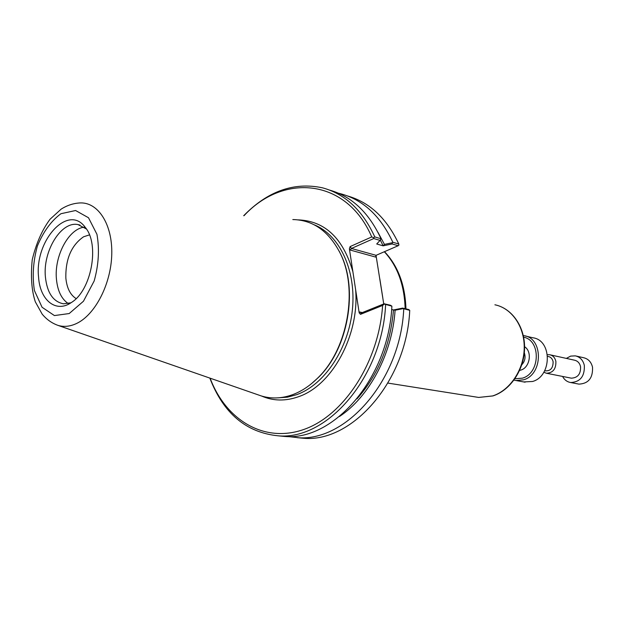 <?xml version="1.0" encoding="UTF-8"?>
<svg xmlns="http://www.w3.org/2000/svg" width="624" height="624" viewBox="0 0 624 624"><rect width="100%" height="100%" fill="white"/><g stroke="black" fill="none" stroke-linecap="round" stroke-linejoin="round"><path stroke-width="0.94" d="M350.275 250.06L351.452 248.461L373.753 238.54L380.078 240.404L381.03 238.766L374.79 236.917L373.737 237.689L371.732 236.941L350.119 246.589L349.385 248.812L350.275 250.06L375.617 257.072L376.155 256.246L383.744 303.943M380.078 240.404L376.717 243.984L383.144 245.84L392.153 243.953L398.182 245.723L376.077 255.325L351.452 248.461L350.119 246.589M392.153 243.953L392.363 242.736L384.454 244.39L383.206 245.817M384.454 244.39L377.965 232.331M383.144 245.84L380.336 240.1M362.326 312.569L359.759 312.008L361.351 312.967L384.15 303.779L390.507 305.269L391.888 306.158C388.627 378.152 333.59 441.223 284.583 436.441L278.265 435.833M403.151 308.607L402.644 308.108L393.557 309.941L395.101 310.229L403.151 308.607L409.734 310.331L408.712 309.527L402.644 308.108M393.557 309.941L391.646 309.543M357.006 398.853C378.183 374.93 390.343 345.298 393.487 309.964M339.472 416.504C369.299 396.77 392.2 353.863 395.101 310.229M261.589 396.029C273.179 401.068 285.457 401.31 298.428 396.747C332.023 385.64 359.588 335.244 355.61 289.513L359.19 312.92L360.5 314.34L382.613 305.44L384.314 304.067L391.888 306.158M375.617 257.072L376.077 255.325M376.155 256.246L376.155 255.286M373.737 237.689L373.753 238.54M347.513 195.944C369.611 202.246 386.701 218.267 398.783 244.015L398.892 245.107L398.182 245.723M355.61 289.513L352.895 271.76C343.169 238.306 325.01 221.021 298.405 219.89M349.385 248.812L352.895 271.76M243.984 215.732C283.538 172.918 346.601 178.339 371.732 236.941M382.613 305.44C378.838 362.053 344.089 415.264 304.27 429.312C264.389 443.656 225.911 420.233 210.109 378.175M311.384 383.76L318.1 377.746C348.137 349.112 358.777 289.193 340.306 253.438L339.113 251.082M398.783 244.015L392.824 242.252L392.363 242.736M409.734 310.331C406.669 381.085 352.115 443.001 303.28 438.251L287.664 436.519M403.744 308.927C400.608 380.102 345.891 442.4 297.001 437.642L303.28 438.251M209.836 378.089C223.353 413.267 246.074 432.51 278.015 435.802C327.07 440.599 382.278 377.122 385.609 304.691M374.79 236.917C362.505 210.272 345.064 193.908 322.46 187.816C293.998 181.81 267.743 191.108 243.703 215.709M381.03 238.766C368.917 212.581 351.741 196.349 329.503 190.07M338.512 193.237L340.618 193.744C363.145 199.836 380.539 216.005 392.824 242.252M292.82 219.554C312.92 219.983 328.645 231.075 339.979 252.814C358.597 288.857 347.872 349.292 317.593 378.152C309.777 385.889 301.431 391.412 292.547 394.703C281.681 398.596 271.206 398.993 261.128 395.889L258.344 394.922M76.136 298.592C70.27 294.918 66.838 288.062 65.848 278.039C65.481 259.022 71.393 245.271 83.577 236.785L89.45 234.889M84.217 227.175C68.546 228.836 54.14 256.16 56.433 279.061C57.548 290.823 61.487 298.99 68.25 303.568M38.563 277.009C34.468 240.591 68.234 203.276 85.285 227.417C99.895 244.351 91.471 290.308 71.479 302.453C56.02 313.451 39.905 300.23 38.563 277.009M86.393 228.969L78.008 224.585C61.199 220.904 42.744 251.098 45.396 276.892C47.096 292.75 53.11 301.712 63.422 303.794L70.964 302.796M513.989 380.11L516.071 380.539L523.536 379.821C543.208 374.54 543.379 337.966 523.903 335.673L523.302 335.572M523.637 337.186C541.133 340.376 540.228 373.363 522.397 378.167L514.948 378.768M525.416 336.024L532.841 337.771C552.232 340.072 552.092 376.28 532.529 381.49L523.653 381.927M547.654 356.398C550.501 356.749 552.326 358.504 553.114 361.67C553.153 368.339 550.329 371.374 544.643 370.781M543.8 372.255L546.46 373.246C553.028 372.887 556.163 368.917 555.867 361.335C554.978 357.653 552.919 355.454 549.682 354.728L547.466 354.713M570.703 378.05L571.311 378.167C577.785 377.84 580.866 373.987 580.546 366.616C579.665 363.035 577.629 360.89 574.431 360.173L550.306 354.869M576.233 356.062L583.534 357.708C588.214 358.777 591.209 361.92 592.519 367.154C593.003 377.965 588.479 383.62 578.955 384.127L578.066 383.955M562.575 376.436C564.416 379.883 567.115 381.911 570.679 382.535C580.258 382.013 584.805 376.295 584.329 365.383C583.019 360.095 580.016 356.92 575.305 355.859L570.648 356.109L566.342 358.394M382.793 297.749L379.821 278.842M384.306 251.745C397.433 265.855 404.375 284.84 405.14 308.693M387.956 383.097L478.663 397.433L492.905 395.928C510.455 390.312 524.199 369.775 524.573 348.395C525.057 327.007 512.14 308.279 494.902 304.785C511.828 308.17 524.722 326.797 524.222 348.301C523.825 369.79 509.987 390.39 492.64 395.936L478.663 397.433L475.808 396.981M360.5 314.34L361.351 312.967M359.759 312.008L359.19 312.92M314.207 224.804C339.518 234.858 356.335 270.379 352.42 309.512C348.629 348.629 324.535 384.68 296.798 394.641L287.383 397.176L278.031 397.855M69.202 313.544L54.421 315.572L42.065 307.265L34.421 290.558C32.167 276.221 33.15 261.37 37.378 246.012C43.352 231.668 51.199 220.904 60.926 213.72L75.598 210.514L88.499 217.745L96.938 234.296C99.606 249.148 98.686 264.709 94.169 280.979L83.452 301.244L69.202 313.544M76.565 323.489C95.144 314.808 111.025 284.123 111.758 254.491C112.64 224.804 98.459 202.441 80.519 202.917C73.718 203.174 67.252 205.249 61.113 209.157L50.053 219.242C42.058 230.03 36.114 243.547 32.23 259.802C30.584 276.611 31.613 290.612 35.318 301.813L42.159 314.106C46.511 319.402 51.784 323.154 57.97 325.377C63.898 327.155 70.099 326.524 76.565 323.489M524.316 352.763C525.821 357.256 524.979 361.257 521.804 364.759M519.628 370.406L520.868 370.079C529.955 367.552 532.49 351.585 524.581 346.726M384.517 251.659C398.011 265.902 405.163 284.973 405.959 308.888M340.306 253.438L339.979 252.814M318.1 377.746L317.593 378.152M79.942 225.046L78.008 224.585M57.97 325.377L261.128 395.889M278.015 435.802L284.583 436.441M525.096 382.192L516.071 380.539M571.311 378.167L546.46 373.246M570.679 382.535L578.955 384.127"/></g></svg>

